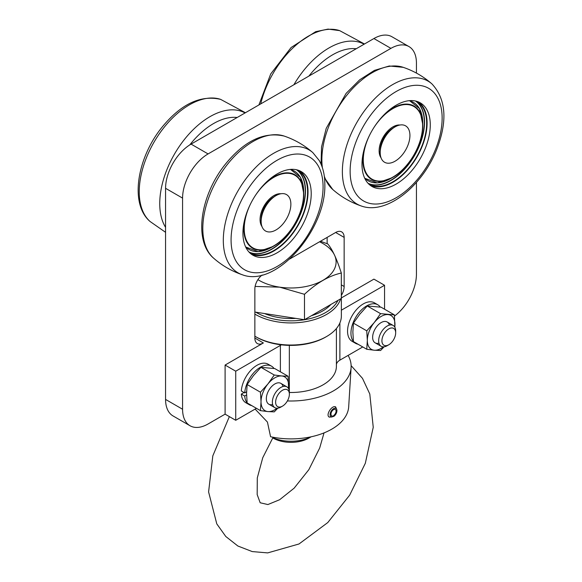 <?xml version="1.0" encoding="UTF-8"?>
<svg xmlns="http://www.w3.org/2000/svg" width="582" height="582" viewBox="0 0 582 582"><rect width="100%" height="100%" fill="white"/><g stroke="black" fill="none" stroke-linecap="round" stroke-linejoin="round"><path stroke-width="0.87" d="M380.57 313.647L394.392 314.884L381.079 307.194L367.264 305.965L359.778 314.229L353.441 323.156L366.755 330.838L374.233 322.574L380.57 313.647L367.264 305.965M383.385 346.857A19.541 11.284 -60 0 1 374.233 350.211L366.755 349.265L353.441 341.583L352.867 332.038L353.441 323.156M384.113 346.807L380.57 350.502L374.233 350.211A19.541 11.284 -60 0 1 367.329 340.383L366.755 330.838M394.902 327.331L394.392 314.884M366.755 349.265L367.329 340.383A19.541 11.284 -60 0 1 374.233 322.574A19.541 11.284 -60 0 1 388.056 314.593A19.541 11.284 -60 0 1 394.967 324.429A19.541 11.284 -60 0 1 394.785 327.113M389.365 325.127A12.026 6.94 120 0 0 381.145 322.581L381.145 322.581A12.026 6.94 120 0 0 372.64 337.313A12.026 6.94 120 0 0 378.955 343.162M353.434 341.496A22.247 12.848 -60 0 1 356.831 315.59A22.247 12.848 -60 0 1 377.813 304.786L374.408 302.822A22.247 12.848 120 0 0 352.161 315.67A22.247 12.848 120 0 0 352.161 341.358L355.566 343.322A22.247 12.848 -60 0 1 353.558 341.649M358.017 344.224A22.247 12.848 -60 0 1 355.566 343.322M377.813 304.786A22.247 12.848 -60 0 1 380.293 307.078M277.81 408.178L274.268 411.874L267.931 411.583A19.541 11.284 120 0 0 277.083 408.229M272.652 404.534A12.026 6.94 -60 0 1 266.338 398.685A12.026 6.94 -60 0 1 274.842 383.96A12.026 6.94 -60 0 1 283.063 386.499M260.452 410.637L261.027 401.755A19.541 11.284 120 0 0 267.931 411.583L260.452 410.637L247.139 402.955L246.564 393.41L247.139 384.527L253.476 375.601L260.962 367.337L274.268 375.019L281.753 375.972A19.541 11.284 120 0 0 267.931 383.945L274.268 375.019M260.452 392.21L267.931 383.945A19.541 11.284 120 0 0 261.027 401.755L260.452 392.21L247.139 384.527M288.483 388.485A19.541 11.284 120 0 0 288.665 385.801A19.541 11.284 120 0 0 281.753 375.972L288.09 376.256L274.777 368.573L260.962 367.337M288.599 388.703L288.09 376.256M320.471 241.246L327.833 243.974C332.358 249.402 336.854 259.085 341.321 273.031L341.321 298.45L304.481 319.722L254.858 312.047M341.321 273.031C329.092 275.773 316.812 282.859 304.481 294.296L304.481 319.722M304.481 294.296L279.709 287.173L255.112 286.431M319.54 241.785A45.098 26.037 180 0 1 322.894 243.531A45.098 26.037 180 0 1 322.275 280.706A45.098 26.037 180 0 1 257.913 279.644M330.903 304.466A44.858 25.899 180 0 1 311.501 315.67M295.831 318.383A44.858 25.899 180 0 1 264.519 313.538M272.827 437.715A30.068 17.358 0 0 0 311.086 436.806M273.002 438.05L273.002 438.05A25.455 14.696 0 0 0 308.998 438.05L311.188 436.784M290.469 169.398L300.479 177.357L303.709 193.319M273.002 246.506L258.233 251.664L245.669 247.001M311.217 193.682A48.284 27.878 -60 0 1 290.142 242.279A48.284 27.878 -60 0 1 252.93 255.214A48.284 27.878 -60 0 1 252.93 199.459A48.284 27.878 -60 0 1 301.221 171.581A48.284 27.878 -60 0 1 311.217 193.682M299.57 170.752A48.284 27.878 -60 0 1 308.031 191.842A48.284 27.878 -60 0 1 287.988 239.326A48.284 27.878 -60 0 1 251.388 254.203M297.053 169.893A47.688 27.529 -60 0 1 297.729 170.257A47.688 27.529 -60 0 1 307.602 192.089A47.688 27.529 -60 0 1 286.788 240.075A47.688 27.529 -60 0 1 250.042 252.857A47.688 27.529 -60 0 1 249.387 252.45M261.973 226.529A19.541 11.284 -60 0 1 260.067 219.538A19.541 11.284 -60 0 1 273.882 195.603A19.541 11.284 -60 0 1 280.895 193.755M261.34 223.99A18.042 10.418 -60 0 1 260.074 218.905M273.344 195.923A18.042 10.418 -60 0 1 278.378 194.475M261.151 221.364L261.151 218.934A18.042 10.418 -60 0 1 273.904 196.84L276.014 195.625A21.017 12.135 -60 0 1 290.869 204.202A21.017 12.135 -60 0 1 276.014 229.941A21.017 12.135 -60 0 1 261.151 221.364A21.017 12.135 -60 0 1 276.014 195.625M340.608 298.864A50.365 29.078 180 0 1 306.183 321.584A50.365 29.078 180 0 1 255.389 314.418A50.365 29.078 180 0 1 254.858 314.105M341.321 292.666A50.365 29.078 180 0 1 341.365 293.859A50.365 29.078 180 0 1 341.321 295.052M254.858 336.2A50.365 29.078 0 0 0 255.389 336.512A50.365 29.078 0 0 0 326.611 336.512A50.365 29.078 0 0 0 341.365 315.953L341.365 293.859M256.451 337.131L255.389 336.512L256.451 337.131A48.859 28.205 0 0 0 325.549 337.131L326.611 336.512M337.982 300.385A48.859 28.205 180 0 1 302.793 320.005A48.859 28.205 180 0 1 255.789 312.185M246.586 394.967L244.709 396.051A22.247 12.848 120 0 0 247.132 402.868M244.033 392.515L241.312 394.087L244.709 396.051M241.312 394.087A22.247 12.848 120 0 0 245.859 402.737L249.263 404.701A22.247 12.848 120 0 0 251.715 405.596M273.991 368.45A22.247 12.848 120 0 0 271.51 366.158L268.106 364.194A22.247 12.848 120 0 0 251.599 369.505A22.247 12.848 120 0 0 241.312 390.944L244.709 392.908L246.586 391.824M247.255 403.02A22.247 12.848 120 0 0 249.263 404.701M271.51 366.158A22.247 12.848 120 0 0 254.996 371.469A22.247 12.848 120 0 0 244.709 392.908M332.016 416.486L333.522 416.537L333.522 415.555A3.608 2.081 120 0 0 335.879 412.376A3.608 2.081 120 0 0 335.327 409.488A3.608 2.081 120 0 0 331.718 411.569A3.608 2.081 120 0 0 331.718 415.737A3.608 2.081 120 0 0 332.242 415.897L331.82 416.996L329.587 417.047A6.016 3.47 -60 0 1 329.019 416.923M335.167 406.702A6.016 3.47 -60 0 1 335.552 407.233L336.592 409.146A4.809 2.779 -60 0 1 333.522 416.537M331.82 416.996A4.809 2.779 -60 0 1 331.209 411.059A4.809 2.779 -60 0 1 336.592 409.146M336.403 364.507A12.026 6.94 180 0 1 339.888 360.149L362.746 346.952M384.549 309.195L384.549 285.267L373.913 279.134L341.365 297.926M341.365 310.199L384.549 285.267M262.155 275.017A12.026 6.94 120 0 0 254.858 288.948L254.858 338.047A12.026 6.94 120 0 0 257.346 343.555A12.026 6.94 120 0 0 263.362 342.958L225.096 365.052L235.725 371.192L280.386 345.402L280.386 371.803M281.47 344.85A12.026 6.94 0 0 0 280.386 345.402M225.096 365.052L225.096 414.151L235.725 420.291L256.444 408.324M235.725 371.192L235.725 420.291M289.37 392.479A45.403 26.212 0 0 0 336.403 366.282L336.403 328.539M387.168 345.701L388.798 344.762A9.719 5.609 -60 0 1 381.923 340.79A9.719 5.609 -60 0 1 388.798 328.888A9.719 5.609 -60 0 1 395.673 332.853A9.719 5.609 -60 0 1 388.798 344.762L387.168 345.701A12.026 6.94 -60 0 1 381.152 346.297A12.026 6.94 -60 0 1 381.152 332.409A12.026 6.94 -60 0 1 393.177 325.462A12.026 6.94 -60 0 1 395.673 330.969L395.673 332.853M348.109 355.406A60.135 34.716 180 0 1 351.099 367.511L348.691 406.738A57.727 33.327 0 0 1 270.572 436.733L267.436 422.074L255.12 409.088M351.099 367.511A60.135 34.716 180 0 1 287.392 400.94M336.622 409.197L335.625 406.883L334.832 406.658C331.165 406.156 325.534 415.373 329.31 417.127L332.366 416.85M380.206 152.63L380.206 150.192A18.042 10.418 -60 0 1 392.966 128.098L395.069 126.883A21.017 12.135 -60 0 1 409.932 135.468A21.017 12.135 -60 0 1 395.069 161.207A21.017 12.135 -60 0 1 380.206 152.63A21.017 12.135 -60 0 1 395.069 126.883L392.966 128.098M381.035 157.787A19.541 11.284 -60 0 1 379.122 150.796A19.541 11.284 -60 0 1 392.945 126.861A19.541 11.284 -60 0 1 399.95 125.021M380.402 155.249A18.042 10.418 -60 0 1 379.137 150.163M392.399 127.189A18.042 10.418 -60 0 1 397.441 125.741M409.532 100.657L419.535 108.616L422.765 124.577M392.057 177.765L377.296 182.93L364.725 178.267M418.633 102.01A48.284 27.878 -60 0 1 417.09 156.762A48.284 27.878 -60 0 1 370.45 185.469M416.108 101.152A47.688 27.529 -60 0 1 416.785 101.523A47.688 27.529 -60 0 1 416.785 156.587A47.688 27.529 -60 0 1 369.104 184.116A47.688 27.529 -60 0 1 368.442 183.716M361.989 164.371A48.284 27.878 -60 0 1 383.065 115.782A48.284 27.878 -60 0 1 420.277 102.839A48.284 27.878 -60 0 1 420.277 158.602A48.284 27.878 -60 0 1 371.993 186.48A48.284 27.878 -60 0 1 361.989 164.371M341.365 295.38A12.026 6.94 120 0 0 344.151 286.497L344.151 237.398A12.026 6.94 120 0 0 341.663 231.891A12.026 6.94 120 0 0 335.647 232.487L289.632 259.055M327.142 237.398L327.142 243.698M408.964 46.575L391.955 36.761A36.077 20.828 120 0 0 373.913 38.543L191.078 144.11A36.077 20.828 120 0 0 165.564 188.299L165.564 399.419A36.077 20.828 120 0 0 173.036 415.941L190.045 425.762A36.077 20.828 -60 0 1 182.573 409.241L182.573 198.113A36.077 20.828 -60 0 1 208.087 153.924L390.922 48.364A36.077 20.828 -60 0 1 408.964 46.575A36.077 20.828 -60 0 1 416.436 63.096L416.436 73.092M225.096 414.151L208.087 423.972A36.077 20.828 -60 0 1 190.045 425.762M416.436 182.413L416.436 274.224A36.077 20.828 -60 0 1 394.516 316.048M280.866 407.073L282.496 406.134A9.719 5.609 -60 0 1 275.621 402.162A9.719 5.609 -60 0 1 282.496 390.26A9.719 5.609 -60 0 1 289.37 394.225A9.719 5.609 -60 0 1 282.496 406.134L280.866 407.073A12.026 6.94 -60 0 1 274.85 407.669A12.026 6.94 -60 0 1 274.85 393.781A12.026 6.94 -60 0 1 286.875 386.841A12.026 6.94 -60 0 1 289.37 392.341L289.37 394.225M312.847 152.63C304.386 145.209 294.827 139.695 284.176 136.072A70.989 40.987 120 0 0 217.501 179.023A70.989 40.987 120 0 0 213.674 258.219C222.12 265.625 231.68 271.147 242.338 274.762A70.989 40.987 -60 0 1 238.009 190.845A70.989 40.987 -60 0 1 312.847 152.63L319.205 160.479C322.974 167.201 324.851 175.167 324.836 184.385C326.218 229.352 276.319 287.937 242.338 274.762M265.327 183.163A42.362 24.459 -60 0 1 303.717 193.821A42.362 24.459 -60 0 1 273.758 246.077A42.362 24.459 -60 0 1 273.438 246.259A42.362 24.459 -60 0 1 245.015 218.337M255.083 195.93A41.933 24.211 -60 0 1 301.811 183.912A41.933 24.211 -60 0 1 273.882 245.8A41.933 24.211 -60 0 1 247.081 241.675A41.933 24.211 -60 0 1 250.951 203.089M296.449 169.748A47.535 27.441 -60 0 1 305.266 190.86A47.535 27.441 -60 0 1 285.202 237.965A47.535 27.441 -60 0 1 248.958 251.999M290.127 169.427A45.265 26.132 -60 0 1 303.688 191.413L303.717 193.821C304.299 212.139 289.923 237.216 273.758 246.07L271.343 247.445A45.265 26.132 -60 0 1 245.524 246.688M231.076 239.959A65.053 37.561 -60 0 1 277.076 160.283A65.053 37.561 -60 0 1 323.075 186.844A65.053 37.561 -60 0 1 277.076 266.512A65.053 37.561 -60 0 1 231.076 239.959M296.864 169.842A47.688 27.529 -60 0 1 305.477 190.86A47.688 27.529 -60 0 1 271.758 249.263A47.688 27.529 -60 0 1 249.249 252.319M339.888 360.149L339.888 322.945M289.334 345.373L289.334 391.431M403.239 67.337A70.989 40.987 120 0 0 350.211 91.192A70.989 40.987 120 0 0 321.868 159.744A70.989 40.987 120 0 0 322.377 167.667M324.29 176.142A70.989 40.987 120 0 0 332.722 189.477C341.183 196.891 350.742 202.405 361.393 206.028A70.989 40.987 -60 0 1 342.369 171.581A70.989 40.987 -60 0 1 376.052 97.398A70.989 40.987 -60 0 1 431.895 83.881M374.146 127.196A41.933 24.211 -60 0 1 420.866 115.171A41.933 24.211 -60 0 1 392.945 177.059A41.933 24.211 -60 0 1 366.143 172.941A41.933 24.211 -60 0 1 370.014 134.347M409.182 100.693A45.265 26.132 -60 0 1 422.75 122.671L422.772 125.079A42.362 24.459 -60 0 1 392.821 177.335A42.362 24.459 -60 0 1 392.501 177.517A42.362 24.459 -60 0 1 362.862 160.043A42.362 24.459 -60 0 1 364.077 149.603M384.382 114.428A42.362 24.459 -60 0 1 422.772 125.079C423.354 143.398 408.979 168.482 392.821 177.335L390.398 178.703A45.265 26.132 -60 0 1 364.579 177.947M350.131 171.217A65.053 37.561 -60 0 1 419.135 85.379A65.053 37.561 -60 0 1 419.135 177.379A65.053 37.561 -60 0 1 350.131 171.217M415.926 101.108A47.688 27.529 -60 0 1 421.608 139.695A47.688 27.529 -60 0 1 390.82 180.529A47.688 27.529 -60 0 1 368.311 183.577M415.504 101.006A47.535 27.441 -60 0 1 421.477 139.411A47.535 27.441 -60 0 1 390.711 180.34A47.535 27.441 -60 0 1 368.02 183.265M335.647 232.487L344.151 237.398M341.321 284.86L344.151 286.497M254.858 338.047L263.362 342.958M373.913 38.543L390.922 48.364M191.078 144.11L208.087 153.924M165.564 188.299L182.573 198.113M182.573 409.241L165.564 399.419M165.564 227.351A70.989 40.987 -60 0 1 159.744 203.62A70.989 40.987 -60 0 1 190.481 132.441A70.989 40.987 -60 0 1 245.051 112.944M245.422 112.733L220.607 99.369A70.989 40.987 120 0 0 153.932 142.321A70.989 40.987 120 0 0 150.105 221.524M189.776 144.896A65.053 37.561 -60 0 1 237.18 117.491M293.881 84.754A70.989 40.987 -60 0 1 364.106 44.21M364.478 43.992L339.662 30.635A70.989 40.987 120 0 0 260.707 103.902M308.889 76.089A65.053 37.561 -60 0 1 356.242 48.75M284.176 136.072C263.828 131.408 244.084 140.975 224.921 164.771C200.543 195.399 193.115 240.839 213.659 258.212M393.177 325.462L387.161 321.992M381.152 346.297L375.135 342.82M351.121 365.649L362.477 378.336L369.796 394.007L373.244 427.29L365.321 463.294L349.651 495.158L327.775 522.563L299.017 543.974L267.676 552.9L252.232 551.576L237.871 546.011L225.772 536.48L216.78 523.865L208.596 491.928L212.816 455.866L229.359 416.617M273.118 437.249L262.751 457.721L257.295 477.924L257.171 494.562L260.183 502.775L267.873 504.55L279.644 499.72L294.15 488.16L308.846 469.667L319.7 447.965L324.029 432.899M321.068 164.204L321.54 146.89L326.218 128.353L346.115 93.375L359.712 79.792L374.43 70.378L389.278 65.992L403.231 67.337C413.889 70.953 423.449 76.475 431.909 83.888C446.118 99.18 447.711 121.063 436.682 149.552C422.35 185.978 386.71 215.136 361.393 206.028M332.722 189.47L324.501 177.896M165.564 232.305L150.091 221.509C129.546 204.144 136.974 158.697 161.352 128.069C180.515 104.273 200.259 94.713 220.607 99.369M339.662 30.635L328.052 29.1L315.662 31.683L291.109 47.513L270.717 73.95L258.895 104.949M268.833 404.192L274.85 407.669M280.859 383.363L286.875 386.841"/></g></svg>
